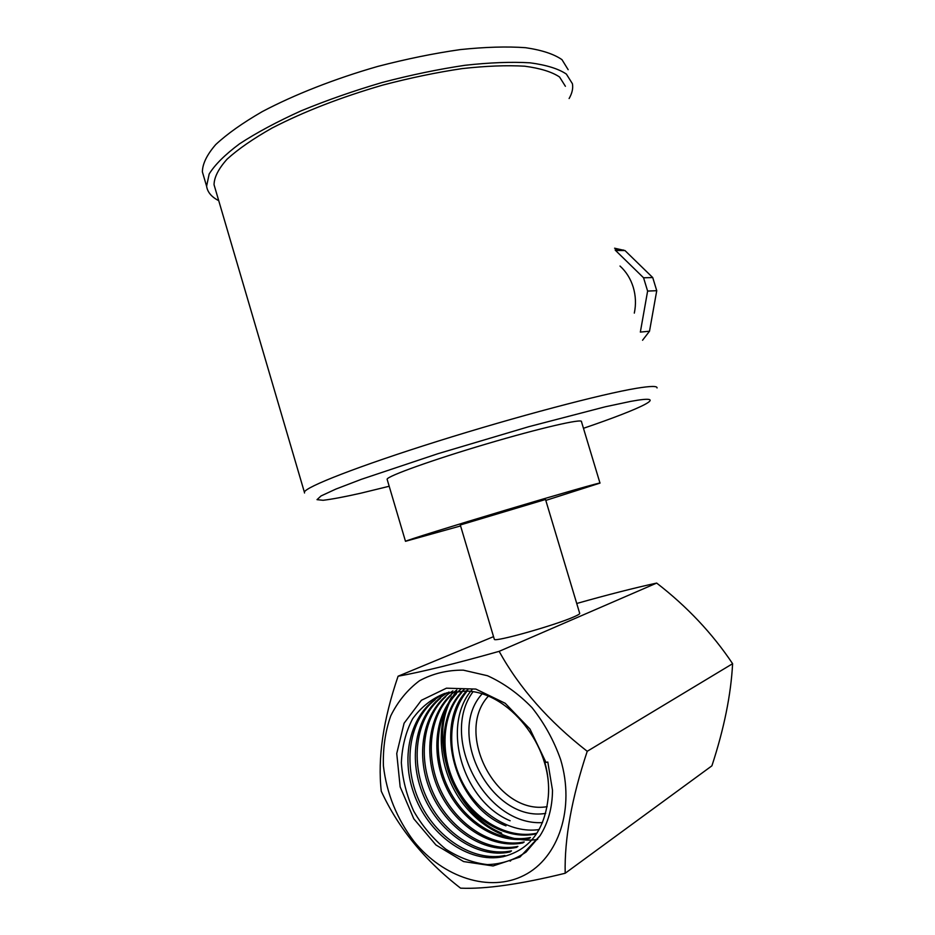 <?xml version="1.0" encoding="UTF-8"?>
<svg xmlns="http://www.w3.org/2000/svg" width="935" height="935" viewBox="0 0 935 935"><rect width="100%" height="100%" fill="white"/><g stroke="black" fill="none" stroke-linecap="round" stroke-linejoin="round"><path stroke-width="1.4" d="M634.316 313.108C636.139 304.389 635.777 295.764 633.24 287.22C630.599 278.712 626.181 271.653 620.01 266.043M215.26 188.858L214.045 184.733C214.185 177.253 218.533 168.732 227.076 159.172C238.109 149.156 253.093 138.789 272.05 128.048C303.875 111.616 340.808 97.275 382.859 85.062C410.336 77.862 436.738 72.381 462.042 68.617C486.013 65.953 506.91 65.146 524.71 66.198C540.325 68.278 551.942 71.878 559.574 77.009L565.394 86.289M568.153 69.693L561.993 59.676C554.011 54.09 541.868 50.093 525.575 47.697C507.004 46.353 485.218 46.995 460.219 49.602C433.817 53.377 406.293 58.998 377.647 66.455C334.777 78.774 294.396 94.634 262.303 111.592C242.632 122.953 227.1 133.95 215.704 144.598C206.904 154.789 202.463 163.894 202.392 171.911L203.713 176.399M569.111 98.537C572.162 93.208 573.26 88.264 572.419 83.729L566.376 74.087C558.464 68.758 546.391 65.006 530.168 62.832C511.655 61.71 489.917 62.54 464.94 65.298C438.585 69.213 411.073 74.917 382.415 82.42C353.851 90.8 326.747 100.279 301.117 110.833C277.052 121.737 256.529 132.723 239.559 143.815C225.031 154.649 214.898 164.712 209.171 173.98L206.6 186.229C207.512 192.189 211.555 197.005 218.72 200.651M573.845 616.89C578.146 615.02 580.097 613.827 579.677 613.302L545.526 499.477L460.3 524.979L494.334 639.33C494.194 642.438 555.039 625.316 573.845 616.89M499.138 651.344C519.334 687.961 548.705 721.282 587.227 751.296C571.729 798.069 564.378 838.718 565.184 873.255C520.444 884.265 485.581 889.232 460.581 888.168C424.665 860.352 398.216 828.024 381.258 791.185C377.576 758.145 383.186 719.821 398.088 676.215C421.311 672.066 454.994 663.78 499.138 651.344L656.674 583.078C634.339 587.94 607.692 594.742 576.731 603.484M398.088 676.215L493.54 636.641M542.534 822.601C485.16 826.026 439.123 737.47 472.935 691.842M503.159 856.764L504.958 855.49C473.04 862.21 435.301 837.374 419.02 800.594C402.459 763.673 408.992 719.985 435.219 699.696M511.457 850.862C480.123 857.488 443.167 833.81 426.757 797.917C409.974 762.189 415.572 718.886 440.56 698.129M516.377 847.472L517.896 846.409C486.995 852.802 451.091 830.28 434.319 795.334C417.501 760.587 422.082 718.033 445.796 696.633M524.208 841.944C493.82 848.314 458.512 826.54 441.787 792.553C424.946 758.823 428.546 716.993 451.208 695.196M530.437 837.515C500.716 843.896 466.109 822.975 449.197 790.04C432.25 757.245 435.009 716.035 456.455 693.77M535.58 833.985L536.596 833.26C507.296 839.431 473.379 819.411 456.467 787.27C439.52 755.398 441.413 715.088 461.832 692.461M539.156 829.567C510.568 833.81 478.51 813.52 462.661 782.794C446.638 751.892 448.286 713.931 467.033 691.175M447 692.777C413.363 705.913 399.046 751.448 413.597 792.705C427.47 833.891 468.318 864.057 503.135 856.694C530.04 849.786 545.105 829.625 548.331 796.223C552.608 746.177 508.593 691.526 465.782 691.047L444.674 693.443C431.748 698.667 421.042 707.14 412.58 718.851C405.79 731.93 402.05 746.562 401.36 762.773C402.553 779.369 406.667 795.498 413.726 811.148C422.281 825.967 432.917 838.601 445.621 849.05C459.108 857.711 473.028 862.9 487.38 864.606C501.569 864.139 514.46 859.955 526.066 852.054L540.033 835.738L519.93 857.056L493.037 865.962L463.596 861.567L435.92 844.96L413.808 818.815L400.157 786.873L396.744 753.505L404.084 723.234L421.381 700.292L446.439 688.183L475.833 689.072L505.227 703.295L529.981 729.031L545.97 762.387L547.805 762.037L552.503 790.239C552.351 807.665 548.191 822.823 540.033 835.738M472.584 689.013C440.245 724.964 462.474 801.038 510.136 820.766M468.458 688.873C432.063 724.403 454.983 806.8 505.975 825.85M464.543 688.99C441.624 709.969 437.183 751.424 453.861 785.12C470.095 818.791 505.484 840.436 535.475 834.008M460.745 689.34C435.663 709.197 429.632 751.413 445.948 786.744C461.983 821.982 498.191 844.889 529.21 838.45L530.449 837.585M456.864 689.96C429.796 708.753 422.082 751.553 437.977 788.427C453.814 825.173 490.887 849.518 522.84 842.914L524.219 841.956M452.914 690.86C423.976 708.414 414.509 751.985 429.995 790.145C445.434 828.293 483.594 854.298 516.365 847.426M449.069 692.029C418.237 707.877 406.818 752.64 422.036 792.003C436.762 831.215 476.207 859.183 509.797 852.019M456.444 691.152C424.735 732.421 450.495 812.34 501.663 833.108M548.331 796.223C549.207 785.096 548.003 773.654 544.719 761.885L545.97 762.387M414.1 841.57C396.884 818.803 386.658 793.605 383.42 765.952C382.859 748.117 385.29 731.451 390.725 715.918C397.819 701.53 407.415 689.796 419.499 680.727C432.776 673.551 447.374 670.021 463.292 670.15L487.474 675.724C503.591 683.029 518.446 693.676 532.027 707.655C544.369 723.222 553.906 740.532 560.626 759.571C575.224 808.039 558.709 857.921 524.138 875.312C489.624 892.96 443.26 877.533 414.1 841.57M545.678 813.403C491.471 822.403 445.422 734.139 482.004 694.004M488.257 696.259C453.966 733.297 496.929 815.46 547.174 806.66M587.227 751.296L732.608 663.698C712.376 633.439 687.073 606.57 656.674 583.078M565.184 873.255L711.909 765.823C724.052 728.797 730.96 694.752 732.608 663.698M537.66 839.431C508.196 844.048 474.922 824.799 456.607 794.131C438.433 763.521 435.839 723.854 451.628 697.019M387.23 479.62L387.102 479.211C387.312 476.137 432.917 459.751 486.516 443.926C540.114 428.055 583.066 418.214 581.465 421.662L599.966 483.033M460.581 525.938L405.486 541.307C406.351 540.418 452.61 525.984 506.244 509.949C559.89 493.89 602.257 481.817 599.99 483.103L545.806 500.4M614.587 248.207L624.977 250.557L652.735 277.566L656.744 290.691L649.509 331.224L642.555 340.246M656.744 290.691L647.616 291.077L640.346 332.089L649.509 331.224M624.977 250.557L615.546 250.451L643.56 277.777L652.735 277.566M643.56 277.777L647.616 291.077M304.529 492.99L304.378 492.172C305.184 487.03 358.526 466.109 437.405 441.343C516.167 416.589 602.093 393.927 636.56 388.282C650.55 385.991 657.375 385.875 657.048 387.943M583.463 428.3C643.058 408.011 672.218 393.74 630.681 401.384L605.155 406.818L528.731 426.711L437.779 453.755L361.296 479.339L335.887 489.075L321.056 495.936L317.012 499.664L323.136 500.283C331.796 499.255 344.349 496.894 360.781 493.201L389.194 486.258M214.045 184.733L304.378 492.172M202.392 171.911L206.6 186.229M511.468 850.92L509.949 851.984M510.837 860.656L510.136 861.147M387.102 479.211L405.486 541.307M615.113 249.914L623.388 250.019"/></g></svg>
